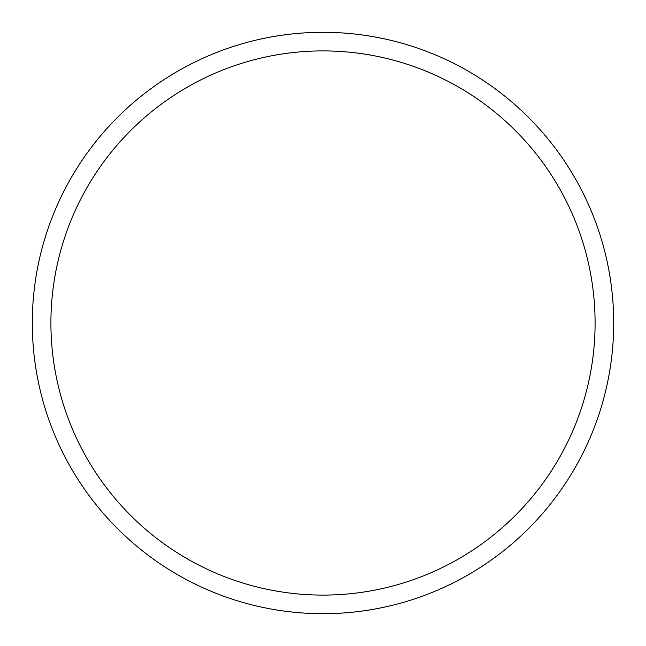 <?xml version="1.0" encoding="UTF-8"?>
<svg xmlns="http://www.w3.org/2000/svg" width="646" height="646" viewBox="0 0 646 646"><rect width="100%" height="100%" fill="white"/><g stroke="black" fill="none" stroke-linecap="round" stroke-linejoin="round"><path stroke-width="0.97" d="M613.7 323A290.7 290.7 0 0 0 323 32.3A290.7 290.7 0 0 0 32.3 323A290.7 290.7 0 0 0 323 613.7A290.7 290.7 0 0 0 613.7 323M595.095 323A272.095 272.095 0 0 0 323 50.905A272.095 272.095 0 0 0 50.905 323A272.095 272.095 0 0 0 323 595.095A272.095 272.095 0 0 0 595.095 323"/></g></svg>
